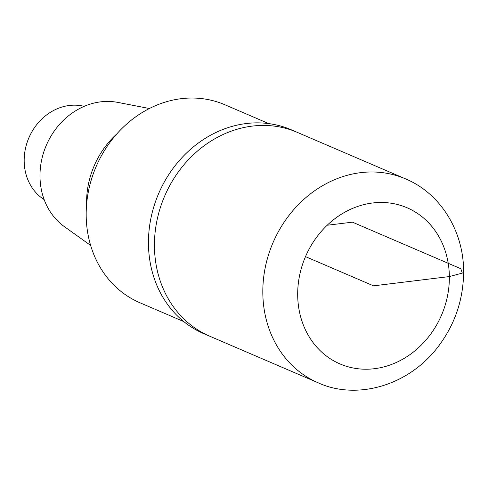 <?xml version="1.0" encoding="UTF-8"?>
<svg xmlns="http://www.w3.org/2000/svg" width="488" height="488" viewBox="0 0 488 488"><rect width="100%" height="100%" fill="white"/><g stroke="black" fill="none" stroke-linecap="round" stroke-linejoin="round"><path stroke-width="0.73" d="M116.852 133.883A82.551 71.919 113.2 0 0 86.596 204.313M149.413 108.519L117.834 102.407A68.845 59.975 113.2 0 0 46.311 145.296A68.845 59.975 113.2 0 0 64.447 226.694L90.622 245.391M268.784 123.61L224.828 104.737A107.726 93.849 113.2 0 0 96.081 166.676A107.726 93.849 113.2 0 0 139.8 302.694L183.75 321.574M318.036 382.738L209.657 336.183A110.928 96.642 -66.8 0 1 154.446 246.361A110.928 96.642 -66.8 0 1 297.216 132.339L291.226 129.771A110.928 96.642 113.2 0 0 148.456 243.793A110.928 96.642 113.2 0 0 203.673 333.615L209.657 336.183A110.928 96.642 -66.8 0 1 154.446 246.361A110.928 96.642 -66.8 0 1 297.216 132.339L405.595 178.895A110.928 96.642 113.2 0 0 262.819 292.916A110.928 96.642 113.2 0 0 318.036 382.738C354.355 399.629 405.424 387.771 436.54 348.78C454.511 325.929 463.533 300.096 463.6 271.273C463.643 231.135 440.536 193.437 405.595 178.895M84.198 106.347A51.24 44.64 113.2 0 0 28.884 137.811A51.24 44.64 113.2 0 0 44.152 199.592M327.186 225.249L352.434 222.162L460.812 268.717L462.307 273.097L449.356 276.574L373.521 285.84L305.494 256.621M449.356 276.574A84.979 74.036 113.2 0 0 334.847 218.722A84.979 74.036 113.2 0 0 336.354 362.23A84.979 74.036 113.2 0 0 449.356 276.574"/></g></svg>
